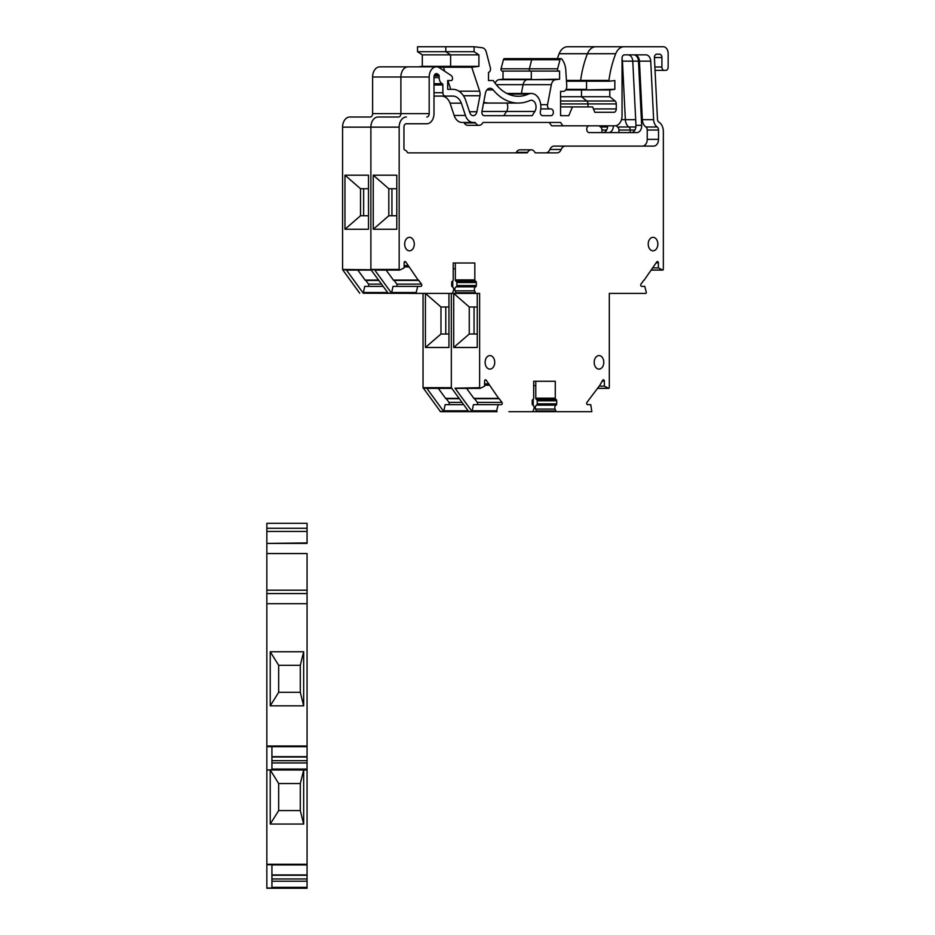 <?xml version="1.0" encoding="UTF-8"?>
<svg xmlns="http://www.w3.org/2000/svg" width="935" height="935" viewBox="0 0 935 935"><rect width="100%" height="100%" fill="white"/><g stroke="black" fill="none" stroke-linecap="round" stroke-linejoin="round"><path stroke-width="1.4" d="M597.64 388.376L608.825 388.376L609.304 387.698L609.304 293.415L617.603 293.415M559.153 53.716L587.449 53.716A13.522 9.607 -90 0 1 595.852 46.75L567.557 46.75A13.522 9.607 -90 0 0 559.153 53.716A87.867 62.446 90 0 0 557.365 58.613M624.136 46.75L595.852 46.75A13.522 9.607 -90 0 0 587.449 53.716A87.867 62.446 90 0 0 580.658 80.41L608.942 80.41A87.867 62.446 90 0 1 615.733 53.716A13.522 9.607 -90 0 1 624.136 46.75L663.347 46.75A6.755 4.804 -90 0 1 668.151 53.505L668.151 67.004A3.378 2.396 -90 0 1 665.755 70.382L664.306 70.382A3.378 2.396 -90 0 1 661.91 67.004L661.91 57.538L654.406 57.538M609.375 81.205L581.126 81.205L580.658 80.41L581.126 81.205L566.47 81.205L609.421 81.205L608.942 80.41M609.456 81.205L614.833 80.539L614.833 89.328L609.795 89.947L609.795 96.714L615.078 101.003L586.783 101.003L581.5 96.714L581.5 89.947L586.549 89.328L586.549 81.205L586.549 89.328L566.072 89.328M615.078 101.003A3.378 2.396 -90 0 1 616.27 103.925L587.986 103.925L587.986 106.906L587.986 103.925A3.378 2.396 -90 0 0 586.783 101.003A3.378 2.396 -90 0 1 587.986 103.925L560.556 103.925M530.484 71.083L558.779 71.083L530.484 71.083A1.695 1.204 -90 0 1 529.362 68.816L531.711 59.723A1.695 1.204 -90 0 1 532.798 58.613L561.082 58.613A1.356 0.958 -90 0 0 559.995 59.723L557.646 68.816A1.695 1.204 -90 0 0 558.779 71.083L559.597 71.083L559.597 79.195L555.565 79.685A6.755 4.804 -90 0 0 551.346 84.676L523.062 84.676L521.379 93.453L523.062 84.676A6.755 4.804 -90 0 1 527.282 79.685L531.302 79.195L531.302 71.083L530.484 71.083A1.695 1.204 -90 0 1 529.362 68.816L531.711 59.723A1.695 1.204 -90 0 1 532.962 58.636M506.887 93.453L531.279 93.453A13.522 9.607 -90 0 0 528.392 94.084A47.288 33.613 -90 0 1 518.294 96.27A47.288 33.613 -90 0 1 493.271 80.539L488.502 80.539L488.502 72.392A3.378 2.396 -90 0 0 490.372 67.893L486.305 52.173A6.755 4.804 -90 0 0 482.215 47.743L474.103 46.75L474.103 51.706L478.907 54.861L478.907 66.35L471.731 67.238L443.435 67.238L450.612 66.35L450.612 54.861L445.808 51.706L445.808 46.75L417.513 46.75L417.513 51.706L422.316 54.861L422.316 66.35L450.612 66.35L450.612 54.861L445.808 51.706L417.513 51.706M478.907 66.35L450.612 66.35L443.435 67.238L444.791 71.317L443.435 67.238L438.351 67.238M447.842 80.539L450.763 89.328L447.842 80.539M436.388 66.853A10.133 7.199 -90 0 0 429.188 76.997L400.893 76.997L400.893 113.626L400.893 76.997A10.133 7.199 -90 0 1 408.104 66.853L436.388 66.853A10.133 7.199 -90 0 1 439.438 67.799L451.102 75.454A3.378 2.396 -90 0 1 452.482 78.517L452.482 78.856A1.695 1.204 -90 0 1 451.278 80.539L447.678 80.539L447.678 89.328L452.914 89.328A20.278 14.411 -90 0 1 465.653 100.139L469.779 112.597A5.353 3.81 -90 0 0 473.227 115.683A5.353 3.81 -90 0 0 476.908 111.721L479.947 95.756L463.433 95.756M429.188 76.997L429.188 113.626L400.893 113.626A3.378 2.396 -90 0 1 398.497 117.004A3.378 2.396 -90 0 0 400.893 113.626L372.609 113.626A3.378 2.396 -90 0 1 370.202 117.004L349.795 117.004A10.133 7.199 -90 0 0 342.584 127.148L342.584 269.432L346.464 270.063L363.271 293.216L364.708 286.379L383.034 286.379M406.374 117.004A10.133 7.199 -90 0 0 399.163 127.148L370.879 127.148L370.879 269.432L370.879 127.148A10.133 7.199 -90 0 1 378.079 117.004L398.497 117.004M399.49 270.063L342.584 269.432M418.179 280.255L393.588 280.278L418.576 280.231L421.521 284.111A1.332 0.947 -90 0 1 420.855 286.379L417.723 286.379L416.168 292.515L416.624 293.415L387.99 293.216M363.271 293.216L428.464 293.415M451.325 293.415L451.325 387.698L451.325 293.415L447.958 293.415L448.952 293.415L448.952 347.481L425.413 347.481L425.413 293.415L440.969 306.984L448.952 306.984L445.773 306.984L445.773 334.017L448.952 334.017L440.969 334.017L425.413 347.481M498.635 398.532L474.045 398.555L499.021 398.497L501.978 402.377A1.332 0.947 -90 0 1 501.312 404.656L498.18 404.656L496.625 410.781L497.081 411.68L468.786 411.68L451.325 387.698L423.041 387.698L423.041 293.415M532.237 411.68A1.356 0.958 -90 0 1 532.225 411.68L556.699 411.68A1.356 0.958 -90 0 1 555.869 411.003L555.086 409.109A2.7 1.917 -90 0 1 556.08 405.135A1.356 0.958 -90 0 0 556.711 403.862L556.711 400.788A1.356 0.958 -90 0 0 555.998 399.479A1.356 0.958 -90 0 1 555.273 398.17L555.273 381.27L533.663 381.27L533.663 398.17A1.356 0.958 -90 0 1 532.938 399.479A1.356 0.958 -90 0 0 532.214 400.788L532.214 403.862A1.356 0.958 -90 0 0 532.856 405.135A2.7 1.917 -90 0 1 533.838 409.109L533.067 411.003A1.356 0.958 -90 0 1 532.237 411.68L508.909 411.68A1.356 0.958 -90 0 1 508.909 411.68L563.56 411.68M483.559 103.06L490.01 103.06A54.09 38.44 -90 0 1 490.01 103.06A54.09 38.44 -90 0 1 483.687 102.324A54.09 38.44 -90 0 0 490.01 103.06L518.294 103.06A54.09 38.44 -90 0 1 493.166 89.9L486.913 89.9M518.294 103.06A54.09 38.44 -90 0 0 529.841 100.559A6.732 4.78 -90 0 1 531.279 100.255A6.732 4.78 -90 0 1 535.638 104.229A6.732 4.78 -90 0 1 534.855 111.452L506.56 111.452L503.883 115.683L506.56 111.452A6.732 4.78 -90 0 0 506.875 103.06A6.732 4.78 -90 0 1 506.56 111.452L481.957 111.452M622.044 58.882A6.755 4.804 -90 0 1 622.441 61.149L625.351 119.68L622.441 61.149A6.755 4.804 90 0 0 622.044 58.882M635.905 126.985L628.869 126.985A8.789 6.241 -90 0 1 625.351 119.68A8.789 6.241 90 0 0 628.869 126.985A3.378 2.396 -90 0 1 630.225 130.035L630.225 132.583L630.225 130.035A3.378 2.396 90 0 0 628.869 126.985L617.579 126.985A3.378 2.396 -90 0 1 618.935 130.035L618.935 132.583M445.773 306.984L440.969 306.984L440.969 334.017M445.75 398.555L459.027 398.555L445.75 398.555L438.281 388.376M520.935 411.68L524.944 411.68M495.153 83.273A6.755 4.804 -90 0 1 498.986 79.685L503.018 79.195L503.018 71.083L531.302 71.083L531.302 79.195L503.018 79.195M418.249 66.853L422.316 66.35M388.329 293.415L371.195 270.063L346.464 270.063M363.633 188.718L363.633 215.751L368.495 215.751L360.513 215.751L344.957 229.262L368.495 229.262L368.495 175.196L344.957 175.196L360.513 188.718L368.495 188.718M344.957 229.262L344.957 175.196M363.633 215.751L360.513 215.751L360.513 188.718M365.293 280.278L378.605 280.278L365.293 280.278L357.825 270.11M381.386 284.111L368.507 284.111A1.332 0.947 -90 0 1 367.841 286.379M368.507 284.111L365.737 280.278M613.383 125.828A6.755 4.804 -90 0 1 608.591 132.583M617.579 126.985A8.789 6.241 -90 0 1 616.153 125.652M607.68 125.828A6.755 4.804 -90 0 1 602.888 132.583M601.941 132.583L601.941 130.035A3.378 2.396 90 0 0 600.574 126.985L607.61 126.985M599.3 125.828A8.789 6.241 90 0 0 600.574 126.985M479.935 388.341L455.041 388.189L472 411.458L440.502 411.68L423.041 387.698M359.706 293.216L342.9 270.063M372.609 113.626L372.609 76.997A10.133 7.199 -90 0 1 379.809 66.853L408.092 66.853M502.2 71.083A1.695 1.204 -90 0 1 501.067 68.816L503.416 59.723A1.695 1.204 -90 0 1 504.678 58.636M478.907 54.861L422.316 54.861M463.468 404.656L445.153 404.656L443.704 411.458L440.14 411.458M446.194 398.555L448.964 402.377A1.332 0.947 -90 0 1 448.297 404.656M451.582 388.341L426.746 388.189L443.704 411.458M560.556 101.003L586.783 101.003L581.5 96.714L560.556 96.714M609.795 96.714L581.5 96.714L581.5 89.947L565.687 89.947M608.825 388.376L604.337 386.167L604.337 381.129A1.332 0.947 -90 0 0 602.724 380.183L599.896 385.22L586.946 402.377A1.332 0.947 -90 0 0 587.624 404.656L590.756 404.656L591.855 411.68L537.204 411.68A1.356 0.958 -90 0 1 536.374 411.003L535.591 409.109A2.7 1.917 -90 0 1 536.585 405.135A1.356 0.958 -90 0 0 537.216 403.862L537.216 400.788A1.356 0.958 -90 0 0 536.503 399.479A1.356 0.958 -90 0 1 535.778 398.17L535.778 381.27L533.663 381.27M609.304 293.415L645.886 293.415L646.342 292.515L644.788 286.379L641.655 286.379A1.332 0.947 -90 0 1 640.989 284.111L643.806 280.255M651.707 270.063L662.705 270.063L658.38 267.901L658.38 262.852A1.332 0.947 -90 0 0 656.767 261.917L644.075 280.255M662.705 270.063L663.347 269.432L663.347 131.531A10.133 7.199 -90 0 0 658.941 122.181A3.378 2.396 -90 0 1 657.469 119.306L654.418 57.783A3.378 2.396 -90 0 1 656.814 54.16L659.502 54.16A3.378 2.396 -90 0 1 661.91 57.538M561.082 58.613A1.356 0.958 -90 0 1 561.713 58.952A16.9 12.003 -90 0 1 565.792 70.218L566.762 85.868A5.072 3.6 -90 0 1 563.174 91.385L560.556 91.385L560.556 115.683L568.796 115.683L572.407 106.906L592.615 106.906L594.835 112.305L613.874 112.305A3.378 2.396 -90 0 0 616.27 108.927L616.27 103.925M551.346 84.676L547.536 104.673L540.746 104.673M550.949 115.683L542.627 115.683L550.949 115.683A3.378 2.396 -90 0 0 553.356 112.305A3.378 2.396 -90 0 0 550.949 108.927L549.862 108.927A3.378 2.396 -90 0 1 547.536 104.673M542.627 115.683A3.331 2.361 -90 0 1 540.383 111.3A13.522 9.607 -90 0 0 531.279 93.453M488.502 80.539L493.271 80.539M471.731 67.238L479.655 91.174A6.732 4.78 -90 0 1 479.947 95.756M429.188 113.626A3.378 2.396 -90 0 1 426.781 117.004M399.163 127.148L399.163 269.432L370.879 269.432L371.195 270.063M418.307 280.278L405.755 261.917A1.332 0.947 -90 0 0 404.13 262.852L404.13 267.901L399.806 270.063L399.163 269.432M416.624 293.415L451.78 293.415A1.356 0.958 -90 0 0 452.61 292.737L453.393 290.843A2.7 1.917 -90 0 0 452.353 286.835A1.356 0.958 -90 0 1 451.687 285.549L451.687 282.545A1.356 0.958 -90 0 1 452.447 281.225A1.356 0.958 -90 0 0 453.206 279.904L453.206 262.992L474.828 262.992L474.828 279.904A1.356 0.958 -90 0 0 475.588 281.225A1.356 0.958 -90 0 1 476.347 282.545L456.853 282.545A1.356 0.958 -90 0 0 456.093 281.225A1.356 0.958 -90 0 1 455.333 279.904L455.333 262.992L453.206 262.992M498.764 398.555L486.2 380.183A1.332 0.947 -90 0 0 484.587 381.129L484.587 386.167L480.263 388.341L479.62 387.698L479.62 293.415L476.254 293.415A1.356 0.958 -90 0 1 475.412 292.737L474.641 290.843A2.7 1.917 -90 0 1 475.681 286.835A1.356 0.958 -90 0 0 476.347 285.549L476.347 282.545M489.928 369.103A6.755 4.804 -90 0 1 485.125 362.348A6.755 4.804 -90 0 1 489.928 355.58A6.755 4.804 -90 0 1 494.732 362.348A6.755 4.804 -90 0 1 489.928 369.103M493.166 89.9A6.732 4.78 -90 0 0 490.045 88.264A6.732 4.78 -90 0 0 485.417 93.255L481.946 111.499A3.331 2.361 -90 0 0 484.236 115.683L532.167 115.683L534.855 111.452M598.996 369.103A6.755 4.804 -90 0 1 594.192 362.348A6.755 4.804 -90 0 1 598.996 355.58A6.755 4.804 -90 0 1 603.8 362.348A6.755 4.804 -90 0 1 598.996 369.103M653.027 250.837A6.755 4.804 -90 0 1 648.224 244.07A6.755 4.804 -90 0 1 653.027 237.315A6.755 4.804 -90 0 1 657.831 244.07A6.755 4.804 -90 0 1 653.027 250.837M409.483 250.837A6.755 4.804 -90 0 1 404.68 244.07A6.755 4.804 -90 0 1 409.483 237.315A6.755 4.804 -90 0 1 414.287 244.07A6.755 4.804 -90 0 1 409.483 250.837M463.503 122.45A1.356 0.958 -90 0 1 464.251 122.953A6.416 4.558 -90 0 0 467.804 125.337L479.094 125.337A6.416 4.558 -90 0 0 482.647 122.953A1.356 0.958 -90 0 1 483.395 122.45L560.556 122.45L562.928 125.828L614.833 125.828A10.133 7.199 -90 0 0 622.044 115.683L622.044 58.239A3.378 2.396 -90 0 1 624.44 54.861L645.933 54.861A6.755 4.804 -90 0 1 650.725 61.149L653.635 119.68L642.345 119.68L639.435 61.149A6.755 4.804 -90 0 0 634.643 54.861M479.094 125.337A6.416 4.558 -90 0 1 475.541 122.953A1.356 0.958 -90 0 0 474.793 122.45L473.227 122.45A12.108 8.614 -90 0 1 465.431 115.449L461.352 103.166A13.522 9.607 -90 0 0 452.914 96.083L445.282 96.083A3.378 2.396 -90 0 1 442.874 92.705L442.874 84.968A1.356 0.958 -90 0 0 442.232 83.694A6.416 4.558 -90 0 1 439.158 77.617L439.158 75.934A1.356 0.958 -90 0 0 438.597 74.707L437.405 73.923A3.378 2.396 -90 0 0 436.388 73.608A3.378 2.396 -90 0 0 433.992 76.997L433.992 113.626A10.133 7.199 -90 0 1 426.781 123.759L406.363 123.759A3.378 2.396 -90 0 0 403.955 127.148L403.955 148.653A1.356 0.958 -90 0 0 404.715 149.974A6.416 4.558 -90 0 1 407.344 152.335A1.356 0.958 -90 0 0 408.116 152.873L526.872 152.873A1.356 0.958 -90 0 0 527.632 152.335A6.416 4.558 -90 0 1 531.255 149.822A6.416 4.558 -90 0 1 534.878 152.335A1.356 0.958 -90 0 0 535.638 152.873L557.038 152.873A6.755 4.804 -90 0 0 561.199 149.483A6.755 4.804 -90 0 1 565.359 146.105L653.717 146.105A6.755 4.804 -90 0 0 658.521 139.35L658.521 130.035A3.378 2.396 -90 0 0 657.165 126.985A8.789 6.241 -90 0 1 653.635 119.68M474.057 306.984L474.057 334.017L477.247 334.017L469.253 334.017L453.709 347.481L453.709 293.415L469.253 306.984L477.247 306.984L469.253 306.984L469.253 334.017M453.709 347.481L477.247 347.481L477.247 293.415L456.759 293.415A1.356 0.958 -90 0 1 455.929 292.737L455.146 290.843A2.7 1.917 -90 0 1 456.186 286.835A1.356 0.958 -90 0 0 456.853 285.549L456.853 282.545M474.045 398.555L466.565 388.376M613.874 112.305L594.835 112.305M568.796 115.683L560.556 115.683M572.407 106.906L560.556 106.906M496.251 84.676L523.062 84.676A6.755 4.804 -90 0 1 527.282 79.685L559.597 79.195M549.862 108.927L540.781 108.927M342.584 127.148L370.879 127.148A10.133 7.199 -90 0 1 378.079 117.004M391.929 188.718L391.929 215.751L396.791 215.751L388.808 215.751L373.252 229.262L396.791 229.262L396.791 175.196L373.252 175.196L388.808 188.718L396.791 188.718M373.252 229.262L373.252 175.196M391.929 215.751L388.808 215.751L388.808 188.718M393.588 280.278L386.108 270.11M374.76 270.063L391.566 293.216L392.992 286.379L417.723 286.379M421.521 284.111L396.802 284.111A1.332 0.947 -90 0 1 396.124 286.379M396.802 284.111L394.032 280.278M657.165 126.985L645.863 126.985A3.378 2.396 -90 0 1 647.23 130.035L647.23 139.35A6.755 4.804 -90 0 1 642.427 146.105M565.359 146.105L554.069 146.105L565.359 146.105M561.199 149.483L549.909 149.483A6.755 4.804 -90 0 1 554.069 146.105M549.909 149.483A6.755 4.804 -90 0 1 545.748 152.873M527.632 152.335L516.342 152.335A1.356 0.958 -90 0 1 515.582 152.873M445.282 96.083L433.992 96.083M562.928 125.828L551.638 125.828L549.266 122.45M633.685 54.861A6.755 4.804 -90 0 1 638.476 61.149L641.667 125.348A6.755 4.804 -90 0 1 636.875 132.583L589.132 132.583A3.378 2.396 -90 0 1 586.736 129.205A3.378 2.396 -90 0 1 589.132 125.828M461.937 122.45L473.227 122.45L461.937 122.45A12.108 8.614 -90 0 1 454.141 115.449L450.062 103.166A13.522 9.607 -90 0 0 441.612 96.083M516.342 152.335A6.416 4.558 -90 0 1 519.965 149.822L531.255 149.822M645.863 126.985A8.789 6.241 -90 0 1 642.345 119.68M641.667 125.348L635.964 125.348A6.755 4.804 -90 0 1 631.172 132.583M635.964 125.348L632.773 61.149A6.755 4.804 -90 0 0 627.981 54.861M615.733 53.716L587.449 53.716A87.867 62.446 90 0 0 580.658 80.41L566.423 80.41M455.041 388.189L479.62 387.698M372.609 76.997L400.893 76.997A10.133 7.199 -90 0 1 408.104 66.853M474.103 51.706L445.808 51.706L445.808 46.75L474.103 46.75M609.795 89.947L581.5 89.947L614.833 89.328M498.18 404.656L473.449 404.656L472 411.458M474.489 398.555L477.259 402.377A1.332 0.947 -90 0 1 476.581 404.656M452.739 292.421L452.739 293.415L476.254 293.415M452.739 293.415L451.78 293.415M461.352 103.166L450.062 103.166M452.739 281.061L452.739 287.08M533.195 399.339L533.195 405.358M533.195 410.687L533.195 411.68M453.206 268.789L455.333 268.789M555.086 409.109L535.591 409.109M604.337 386.167L599.218 386.167M658.38 267.901L653.249 267.901M451.278 80.539L447.678 80.539L451.278 80.539M563.174 91.385L560.556 91.385L563.174 91.385M452.914 89.328L447.678 89.328L452.914 89.328M664.306 70.382L655.038 70.382L664.306 70.382M474.641 290.843L455.146 290.843M533.663 385.629L535.778 385.629M307.066 528.275L307.066 523.319L266.849 523.319L266.849 528.275L266.849 523.319L307.066 523.319L307.066 528.275L266.849 528.275L266.849 531.431L266.849 528.275L307.066 528.275L307.066 531.431L266.849 531.431L266.849 542.919L266.849 531.431L307.066 531.431L307.066 528.275M307.066 542.919L307.066 531.431L307.066 542.919L266.849 543.422L307.066 542.919M307.066 553.555L307.066 593.573L266.849 593.573L266.849 543.422L307.066 543.422L266.849 543.422L266.849 603.718L266.849 593.573L307.066 593.573L307.066 746.001L266.849 746.001L266.849 603.718L266.849 746.633L266.849 746.001L307.066 746.001L307.066 756.66L271.921 756.66L271.921 746.668L266.849 746.633L266.849 769.785L266.849 746.633L271.921 746.633L271.921 769.785L266.849 769.984L271.921 769.785L271.921 746.633L307.066 746.668L307.066 590.195L266.849 590.195L307.066 590.195L307.066 553.555L266.849 553.555L307.066 553.555M307.066 756.847L271.921 756.66L271.921 746.668L307.066 746.668L307.066 756.999L271.921 756.999L307.066 756.999L307.066 762.948L271.921 762.948L307.066 762.948L307.066 769.073L307.066 756.847L271.921 756.847L307.066 756.847M307.066 769.984L307.066 769.073L271.921 769.073L307.066 769.073L307.066 769.984L307.066 739.562L307.066 864.267L266.849 864.267L266.849 769.984L307.066 769.984L307.066 864.267L266.849 864.267L266.849 769.984L307.066 769.984M307.066 864.945L307.066 874.926L271.921 874.926L271.921 864.267L271.921 881.226L307.066 881.226L271.921 881.226L271.921 887.35L271.921 874.926L307.066 874.926L271.921 875.265L307.066 875.265L307.066 887.35L307.066 864.945L271.921 864.945L307.066 864.945M307.066 888.25L307.066 887.35L271.921 887.35L271.921 888.028L271.921 887.35L307.066 887.35L307.066 888.25L266.849 888.25L266.849 864.267L271.921 864.758L271.921 888.028L266.849 888.028L266.849 864.758L271.921 864.758L271.921 888.028L266.849 888.25L307.066 888.25M300.299 810.587L278.677 810.587L300.299 810.587L300.299 783.553L278.677 783.553L300.299 783.553L278.677 783.553L278.677 810.587L270.227 824.051L270.227 769.984L278.677 783.553L300.299 783.553L303.688 769.984L300.299 783.553L300.299 810.587L278.677 810.587L300.299 810.587L303.688 824.051L303.688 769.984L303.688 824.051L270.227 824.051L270.227 769.984L278.677 783.553L278.677 810.587L270.227 824.051L303.688 824.051L300.299 810.587M303.688 651.765L270.227 651.765L278.677 665.288L300.299 665.288L300.299 692.321L278.677 692.321L278.677 665.288L270.227 651.765L270.227 705.831L278.677 692.321L300.299 692.321L300.299 665.288L300.299 692.321L278.677 692.321L278.677 665.288L300.299 665.288L303.688 651.765L270.227 651.765L270.227 705.831L278.677 692.321L300.299 692.321L300.299 665.288L303.688 651.765L303.688 705.831L300.299 692.321L303.688 705.831L270.227 705.831L303.688 705.831L303.688 651.765M458.886 398.357L445.422 398.357M468.786 411.68L440.502 411.68M528.404 411.68L508.921 411.68M555.565 79.685L498.986 79.685M378.465 280.091L364.966 280.091M387.487 292.515L363.154 292.515M634.923 130.035L618.935 130.035M378.71 280.43L365.889 280.43M467.932 410.781L443.611 410.781M459.132 398.696L446.346 398.696M423.181 388.189L426.746 388.189M559.995 59.723L503.416 59.723M560.907 58.636L504.327 58.636M601.941 130.035L606.64 130.035M638.476 61.149L622.044 61.149M635.683 119.68L621.459 119.68M557.646 68.816L501.067 68.816M461.82 402.377L448.964 402.377M455.333 279.904L474.828 279.904M489.04 385.22L484.587 385.22M498.437 398.357L473.706 398.357M555.273 398.17L535.778 398.17M555.998 399.479L536.503 399.479M555.869 411.003L536.374 411.003M608.662 388.329L597.664 388.329M616.27 108.927L593.444 108.927M479.655 91.174L458.91 91.174M417.98 280.091L393.249 280.091M408.466 266.265L404.13 266.265M408.583 266.942L404.13 266.942M391.566 293.216L388.002 293.216M416.168 292.515L391.449 292.515M658.521 130.035L647.23 130.035M437.405 73.923L435.383 73.923M442.874 92.705L433.992 92.705M418.903 280.43L394.184 280.43M496.625 410.781L471.906 410.781M488.806 383.853L484.587 383.853M488.923 384.53L484.587 384.53M499.36 398.696L474.641 398.696M408.35 265.575L404.13 265.575M438.597 74.707L434.623 74.707M442.874 84.968L433.992 84.968M475.541 122.953L464.251 122.953M650.725 61.149L639.435 61.149M658.521 139.35L647.23 139.35M439.158 75.934L434.109 75.934M439.158 77.617L433.992 77.617M442.232 83.694L433.992 83.694M465.431 115.449L454.141 115.449M528.392 94.084L508.196 94.084M405.755 261.917L404.411 261.917M475.588 281.225L456.093 281.225M556.08 405.135L536.585 405.135M476.908 111.721L469.487 111.721M556.711 400.788L537.216 400.788M556.711 403.862L537.216 403.862M661.91 67.004L654.874 67.004M658.38 262.852L656.09 262.852M604.337 381.129L602.058 381.129M476.347 285.549L456.853 285.549M501.978 402.377L477.259 402.377M486.2 380.183L484.868 380.183M475.412 292.737L455.929 292.737M475.681 286.835L456.186 286.835M307.066 603.718L266.849 603.718L307.066 603.718M307.066 760.681L271.921 760.681L307.066 760.681M307.066 878.947L271.921 878.947L307.066 878.947M346.628 270.11L371.218 270.11M427.085 388.376L451.617 388.376M504.503 58.613L532.798 58.613M662.868 270.11L651.672 270.11M374.923 270.11L399.642 270.11M455.38 388.376L480.099 388.376M271.921 875.125L307.066 875.125L271.921 875.125"/></g></svg>
